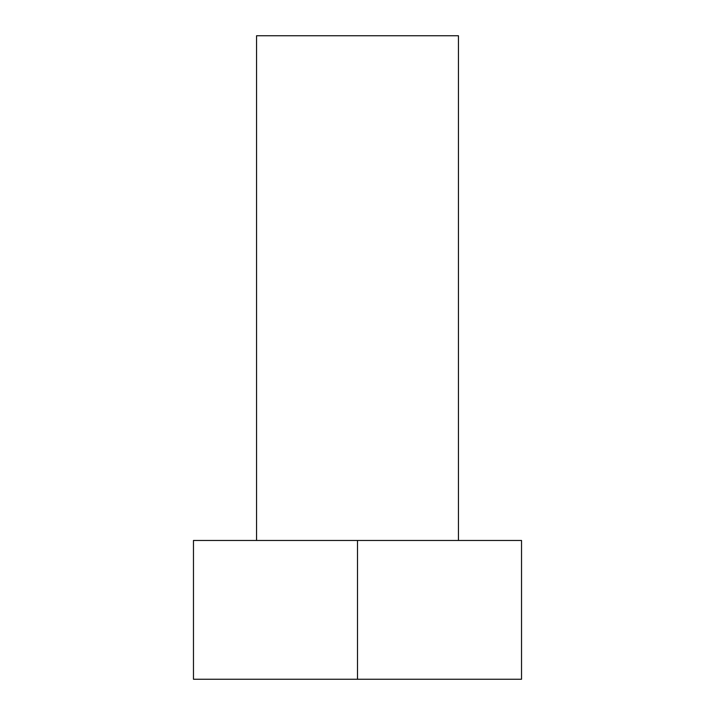 <?xml version="1.0" encoding="UTF-8"?>
<svg xmlns="http://www.w3.org/2000/svg" width="715" height="715" viewBox="0 0 715 715"><rect width="100%" height="100%" fill="white"/><g stroke="black" fill="none" stroke-linecap="round" stroke-linejoin="round"><path stroke-width="1.07" d="M256.56 540.46L256.56 35.75L458.44 35.75L458.44 540.46M521.53 679.25L193.47 679.25L193.47 540.46L521.53 540.46L521.53 679.25M357.5 679.25L357.5 540.46"/></g></svg>
